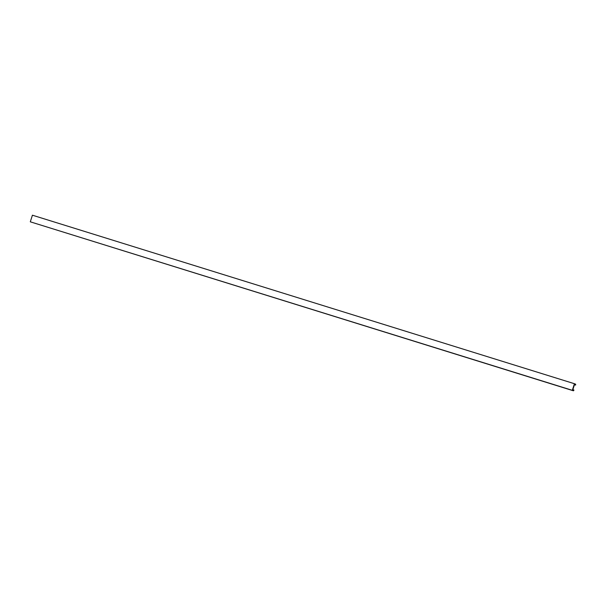 <?xml version="1.0" encoding="UTF-8"?>
<svg xmlns="http://www.w3.org/2000/svg" width="606" height="606" viewBox="0 0 606 606"><rect width="100%" height="100%" fill="white"/><g stroke="black" fill="none" stroke-linecap="round" stroke-linejoin="round"><path stroke-width="0.91" d="M574.465 384.636L572.859 389.628L573.988 390.082L573.443 390.802L573.579 390.37L572.322 390.317L574.435 383.719L575.442 384.575L575.579 384.143L575.7 384.757L574.465 384.636M31.459 222.175L573.443 390.802M572.708 390.097L573.579 390.37M30.505 221.879L572.322 390.317M30.3 221.796L32.421 215.198L574.435 383.719M574.677 383.863L575.579 384.143M574.435 384.734L575.594 385.09"/></g></svg>

